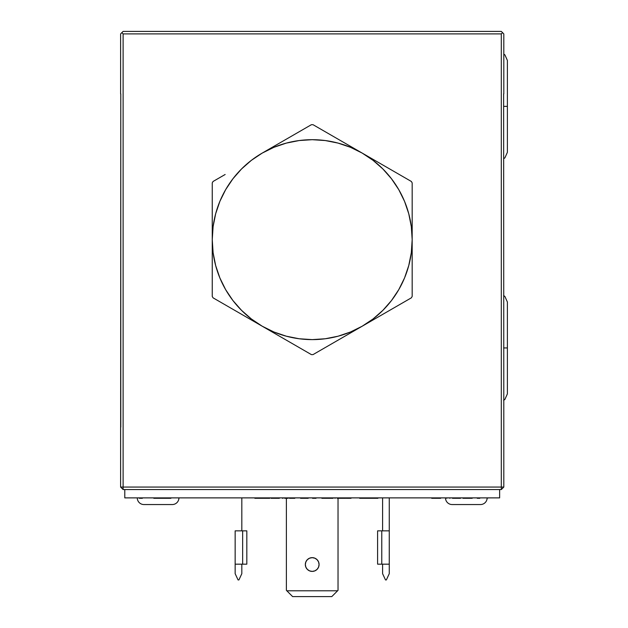 <?xml version="1.0" encoding="UTF-8"?>
<svg xmlns="http://www.w3.org/2000/svg" width="628" height="628" viewBox="0 0 628 628"><rect width="100%" height="100%" fill="white"/><g stroke="black" fill="none" stroke-linecap="round" stroke-linejoin="round"><path stroke-width="0.94" d="M503.632 93.878L503.805 427.079L503.632 93.878M120.615 427.079L120.615 487.061L123.112 489.557L123.112 487.061L120.615 487.061L123.112 489.557L501.301 489.557L503.805 487.061L501.301 487.061L501.301 489.557L123.112 489.557L123.112 487.061L501.301 487.061L501.301 489.557L503.805 487.061L503.805 427.079L503.805 487.061L501.301 487.061L501.301 33.896L502.549 32.648L501.301 31.4L123.112 31.4L121.863 32.648L123.112 33.896L123.112 487.061L501.301 487.061L501.301 33.896L123.112 33.896L501.301 33.896L502.549 32.648L501.301 31.4L123.112 31.4L121.863 32.648L123.112 33.896L123.112 487.061L120.615 487.061L120.78 93.878L120.78 427.079M502.549 32.648L503.805 33.896L503.805 93.878L503.805 33.896L502.549 32.648M120.615 93.878L120.615 33.896L121.863 32.648L120.615 33.896L120.615 93.878M319.079 564.525A6.869 6.869 0 0 0 305.86 561.895A6.869 6.869 0 0 0 305.334 564.525A6.869 6.869 0 0 1 312.21 557.656A6.869 6.869 0 0 1 319.079 564.533A6.869 6.869 0 0 1 312.21 571.402A6.869 6.869 0 0 1 305.334 564.533L305.86 561.895L307.351 559.666L305.86 561.895L305.334 564.533A6.869 6.869 0 0 0 312.21 571.402A6.869 6.869 0 0 0 319.079 564.533L318.561 561.895L319.079 564.533L318.561 567.163L317.069 569.392L314.84 570.876L312.21 571.402L314.84 570.876L317.069 569.392M338.029 590.351L338.029 498.302L338.029 590.351L331.788 596.6L292.632 596.6L286.831 590.791L292.632 596.6L331.788 596.6L338.029 590.351M286.384 498.302L286.384 590.351L286.831 590.791L337.589 590.791L286.831 590.791L286.384 590.351L286.384 498.302M309.58 558.182L312.21 557.656L314.84 558.182L317.069 559.666L314.84 558.182L312.21 557.656L309.58 558.182L307.351 559.666M307.351 569.392L305.86 567.163L307.351 569.392L309.58 570.876L312.21 571.402M305.334 564.533L305.86 567.163M318.561 561.895L317.069 559.666M235.155 530.848L235.155 564.172L242.651 564.172L242.651 530.848L235.155 530.848L235.155 564.172L242.651 564.172L242.651 530.848L246.82 530.848L246.82 564.172L246.82 530.848M241.819 497.886L241.819 530.848L241.819 497.886M238.067 579.942L238.907 579.942L241.819 573.686L238.907 579.942L238.067 579.942L235.155 573.686L238.067 579.942M235.155 573.686L235.155 564.172L235.155 573.686M241.819 564.172L241.819 573.686L241.819 564.172M246.82 564.172L242.651 564.172L246.82 564.172M382.601 530.848L382.601 497.886L382.601 530.848M389.266 497.886L389.266 530.848L381.769 530.848L381.769 564.172L377.601 564.172L377.601 530.848L381.769 530.848L381.769 564.172L389.266 564.172L389.266 573.686L386.346 579.942L389.266 573.686L389.266 497.886M385.514 579.942L386.346 579.942L385.514 579.942L382.601 573.686L385.514 579.942M382.601 573.686L382.601 564.172L382.601 573.686M389.266 530.848L389.266 564.172L377.601 564.172L377.601 530.848M503.632 295.56L504.888 296.455L507.385 302.005L507.385 347.943L503.632 347.943L507.385 347.943L507.385 393.889L504.888 399.432L503.632 400.334M503.805 54.087L504.888 54.879L507.385 60.429L507.385 106.368L503.632 106.368L507.385 106.368L507.385 152.314L504.888 157.863L503.632 158.758M285.034 497.886L285.034 498.302L288.111 498.302L288.111 497.886M289.437 497.886L289.437 498.302L294.822 498.302L293.449 498.302L293.449 497.886M285.034 498.302L288.111 498.302M284.68 498.302L284.68 497.886M289.437 498.302L293.449 498.302M303.889 497.886L303.889 498.302L308.191 498.302L308.191 497.886M308.191 498.302L306.362 498.302M305.192 498.302L300.616 498.302L301.228 497.886M301.142 498.302L304.478 498.302M303.214 497.886L303.214 498.302M312.548 498.302L316.017 498.302L312.548 498.302L312.548 497.886M316.017 497.886L316.017 498.302M321.866 497.886L321.866 498.302L331.427 498.302M328.923 498.302L332.495 498.302M328.868 497.886L328.868 498.302M349.741 497.886L349.741 498.302L351.036 498.302L346.271 498.302L350.479 498.302M350.652 498.302L350.063 498.302M351.036 498.302L351.036 497.886M487.14 497.973L488.411 497.973M499.637 489.557L499.637 497.886L124.784 497.886L124.784 489.557L124.784 497.886L499.637 497.886L499.637 489.557M156.851 497.886L156.851 498.302L156.851 497.886M139.385 497.886L139.385 498.302L139.385 497.886M142.368 497.886L142.368 498.302L142.368 497.886M170.91 497.886L170.91 498.302L153.813 498.302L153.868 497.886M142.368 498.302L139.385 498.302M156.851 498.302L167.927 498.302M377.907 497.886L377.907 498.302L362.364 498.302L362.364 497.886M359.656 497.886L359.656 498.302L369.28 498.302L369.28 497.886M362.364 498.302L359.656 498.302M369.28 498.302L371.862 498.302L371.862 497.886L371.862 498.302L377.907 498.302M370.292 497.886L370.292 498.302M376.58 498.302L376.58 497.886M337.267 497.886L337.267 498.302L342.048 498.302L342.048 497.886L342.048 498.302L345.581 498.302L337.307 498.302M345.777 497.886L345.612 498.302M337.95 498.302L337.479 498.302M335.03 497.886L335.03 498.302M333.052 498.302L333.052 497.886M274.538 497.886L274.538 498.302L279.319 498.302L279.319 497.886M273.596 498.302L274.585 498.302M279.201 498.302L271.045 498.302L273.839 498.302L273.839 497.886M282.969 498.302L282.553 498.302M275.229 498.302L273.447 498.302M273.69 498.302L274.75 498.302M254.874 497.886L254.874 498.302L269.734 498.302L269.734 497.886M254.874 498.302L265.691 498.302L265.691 497.886L265.691 498.302L269.734 498.302M271.045 497.886L271.045 498.302M267.081 498.302L267.081 497.886M477.264 498.302L479.776 498.302M478.481 497.886L478.481 498.302L478.481 497.886M470.984 497.886L470.772 498.302L472.201 498.302L462.969 498.302L467.656 498.302M467.617 497.886L467.617 498.302L464.304 498.302L470.466 498.302M460.528 497.886L460.528 498.302L452.505 498.302L453.754 498.302L453.722 497.886M454.782 498.302L460.002 498.302M457.16 497.886L457.16 498.302L455.426 498.302M449.829 498.302L449.891 497.886M446.72 498.302L446.72 497.886M434.026 498.302L440.652 498.302L434.026 498.302M436.586 498.302L431.726 498.302L436.586 498.302M452.152 504.551A6.665 6.665 0 0 1 445.488 497.886A6.665 6.665 0 0 0 452.152 504.551L480.475 504.551A6.665 6.665 0 0 0 487.14 497.886A6.665 6.665 0 0 1 480.475 504.551L452.427 504.551M143.938 504.551A6.665 6.665 0 0 1 137.273 497.886A6.665 6.665 0 0 0 143.938 504.551L172.26 504.551A6.665 6.665 0 0 0 178.925 497.886A6.665 6.665 0 0 1 172.26 504.551L144.212 504.551M412.172 254.065L412.172 239.653A99.962 99.962 0 0 1 362.191 326.222L411.356 297.837A114.955 114.955 0 0 0 412.172 296.424L412.172 254.065L412.172 296.424A114.955 114.955 0 0 1 411.356 297.837L362.191 326.222L373.063 318.961L382.892 310.334L391.511 300.506L398.78 289.634L404.565 277.906L408.765 265.526L411.316 252.699L412.172 239.653L412.172 254.065M412.172 182.889L412.172 239.653L412.172 182.889A114.955 114.955 0 0 0 411.356 181.468L362.191 153.083A99.962 99.962 0 0 1 412.172 239.653L411.316 226.606L408.765 213.779L404.565 201.4L398.78 189.672L391.511 178.799L382.892 168.971L373.063 160.352L362.191 153.083L411.356 181.468A114.955 114.955 0 0 1 412.172 182.889M313.027 124.697L362.191 153.083L313.027 124.697A114.955 114.955 0 0 0 311.394 124.697A114.955 114.955 0 0 1 313.027 124.697M225.154 174.49L213.065 181.468A114.955 114.955 0 0 0 212.248 182.889L212.248 239.653A99.962 99.962 0 0 1 262.229 153.083L311.394 124.697L262.229 153.083A99.962 99.962 0 0 1 362.191 153.083L350.463 147.297L338.084 143.098L325.257 140.546L312.21 139.691L299.164 140.546L286.337 143.098L273.957 147.297L262.229 153.083L251.357 160.352L241.529 168.971L232.902 178.799L225.64 189.672L219.855 201.4L215.655 213.779L213.104 226.606L212.248 239.653L212.248 296.424A114.955 114.955 0 0 0 213.065 297.837L262.229 326.222A99.962 99.962 0 0 1 212.248 239.653L212.248 182.889A114.955 114.955 0 0 1 213.065 181.468L225.154 174.49M311.394 354.608L213.065 297.837A114.955 114.955 0 0 1 212.248 296.424L212.248 239.653L213.104 252.699L215.655 265.526L219.855 277.906L225.64 289.634L232.902 300.506L241.529 310.334L251.357 318.961L262.229 326.222L273.957 332.008L286.337 336.208L299.164 338.759L312.21 339.615L325.257 338.759L338.084 336.208L350.463 332.008L362.191 326.222A99.962 99.962 0 0 1 262.229 326.222L311.394 354.608A114.955 114.955 0 0 0 313.027 354.608L362.191 326.222L313.027 354.608A114.955 114.955 0 0 1 311.394 354.608M300.6 497.886L300.6 498.302M332.675 497.886L332.675 498.302"/></g></svg>
